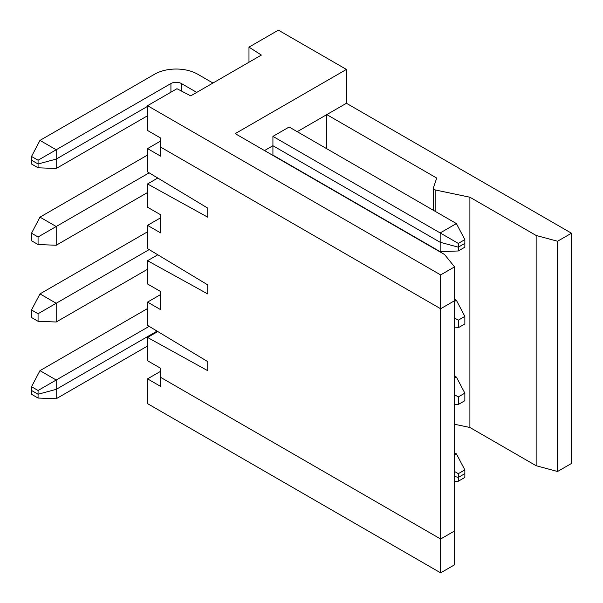 <?xml version="1.0" encoding="UTF-8"?>
<svg xmlns="http://www.w3.org/2000/svg" width="603" height="603" viewBox="0 0 603 603"><rect width="100%" height="100%" fill="white"/><g stroke="black" fill="none" stroke-linecap="round" stroke-linejoin="round"><path stroke-width="0.9" d="M157.79 178.043L147.539 183.953L147.539 207.221L160.624 214.774L160.624 232.909L147.539 225.356L147.539 248.617L207.734 284.88L207.734 293.947L147.539 260.707L147.539 283.975L160.624 291.528L160.624 309.656L147.539 302.103L147.539 325.371L207.734 361.634L207.734 370.694L147.539 337.461L147.539 360.73L160.624 368.282L160.624 377.35L440.635 539.007L454.549 530.972L454.549 300.716L440.635 308.751L440.635 572.85L454.549 564.815L454.549 530.972L440.635 539.007L160.624 377.35L160.624 386.41L147.539 378.857L147.539 403.633L440.635 572.85M147.539 183.953L207.734 217.193L207.734 208.125L147.539 171.87L147.539 148.602L160.624 156.154L160.624 138.027L147.539 130.474L147.539 105.691L440.635 274.908L440.635 308.751L160.624 147.087L440.635 308.751L454.549 300.716L454.549 266.873L440.635 274.908M147.539 148.602L160.624 141.049M38.064 167.792L56.207 168.493L56.207 159.102L38.064 163.986L31.522 160.202L31.522 164.008L38.064 167.792L38.064 163.986L56.207 159.102L56.207 149.763L38.064 160.232L31.522 156.456L31.522 160.202L38.064 163.986L38.064 160.232M147.539 106.369L56.207 159.102L147.539 106.369M147.539 115.761L56.207 168.493M571.478 463.466L571.478 233.21L557.564 241.238L557.564 471.493L571.478 463.466M433.414 210.304L433.414 188.061A3.701 2.133 0 0 1 433.482 187.654L436.708 178.066L326.796 114.608L297.226 131.68L346.424 103.279L571.478 233.21M433.414 188.061A3.701 2.133 0 0 0 435.848 190.073L469.903 197.226L536.15 235.471L557.564 241.238M458.31 243.416L464.853 239.64L464.853 243.386L458.31 247.162L440.167 242.278L272.918 145.715L272.918 155.114L440.167 251.677L440.167 242.278L458.31 247.162L458.31 243.416L440.167 232.939L440.167 242.278L272.918 145.715L264.521 150.562L272.918 145.715L272.918 136.376L289.139 127.014L456.396 223.577L440.167 232.939L272.918 136.376M326.796 114.608L326.796 148.753M147.539 155.046L39.979 217.148L31.522 233.21L31.522 240.763L38.064 244.539L38.064 236.987L31.522 233.21M38.064 244.539L56.207 245.248L56.207 226.509L38.064 236.987M147.539 192.515L56.207 245.248M149.16 172.842L56.207 226.509L39.979 217.148M454.549 299.261L456.396 300.324L454.549 301.394M454.549 327.866L458.31 327.723L458.31 320.17L454.549 317.992M458.31 320.17L464.853 316.394L464.853 323.947L458.31 327.723M456.396 300.324L464.853 316.394M440.167 251.677L458.31 250.969L458.31 247.162L464.853 243.386L464.853 247.192L458.31 250.969M557.564 471.493L536.15 465.727L536.15 235.471M469.903 197.226L469.903 427.482L536.15 465.727M454.549 424.256L469.903 427.482M147.539 260.707L157.79 254.79M147.539 225.356L160.624 217.796M147.539 231.801L39.979 293.895L31.522 309.965L31.522 317.517L38.064 321.293L38.064 313.741L31.522 309.965M38.064 321.293L56.207 322.002L56.207 303.264L38.064 313.741M147.539 269.27L56.207 322.002M149.16 249.597L56.207 303.264L39.979 293.895M454.549 376.008L456.396 377.079L454.549 378.149M454.549 404.621L458.31 404.477L458.31 396.917L454.549 394.746M458.31 396.917L464.853 393.141L464.853 400.701L458.31 404.477M456.396 377.079L464.853 393.141M147.539 337.461L157.79 331.544M147.539 302.103L160.624 294.55M147.539 308.548L39.979 370.649L31.522 386.711L31.522 394.272L38.064 398.048L56.207 398.749L56.207 389.357L38.064 394.241L31.522 390.458L38.064 394.241L38.064 390.488L31.522 386.711M38.064 398.048L38.064 394.241L56.207 389.357L157.074 331.115L56.207 389.357L56.207 380.018L38.064 390.488M149.16 326.351L56.207 380.018L39.979 370.649M454.549 452.763L456.396 453.833L454.549 454.896M454.549 481.375L458.31 481.224L458.31 473.672L454.549 471.501M458.31 473.672L464.853 469.895L464.853 473.641L458.31 477.418L454.549 476.408L458.31 477.418L464.853 473.641L464.853 477.448L458.31 481.224M456.396 453.833L464.853 469.895M31.522 156.456L39.979 140.393L154.692 74.169A30.346 17.517 0 0 1 197.611 74.169L212.965 83.033M196.736 92.395L181.382 83.531A7.402 4.274 0 0 0 170.92 83.531L56.207 149.763L39.979 140.393M456.396 223.577L464.853 239.64M346.424 103.279L346.424 69.435L278.39 30.15L248.979 47.132L261.378 55.077L190.721 95.869L176.95 88.716L147.539 105.691M454.549 266.873L444.562 254.511L235.208 133.64L346.424 69.435M248.979 62.237L248.979 47.132M147.539 378.857L160.624 371.305M147.539 346.016L56.207 398.749M435.848 211.713L435.848 190.073M181.382 83.531L181.382 91.015M170.92 83.531L170.92 92.199"/></g></svg>
